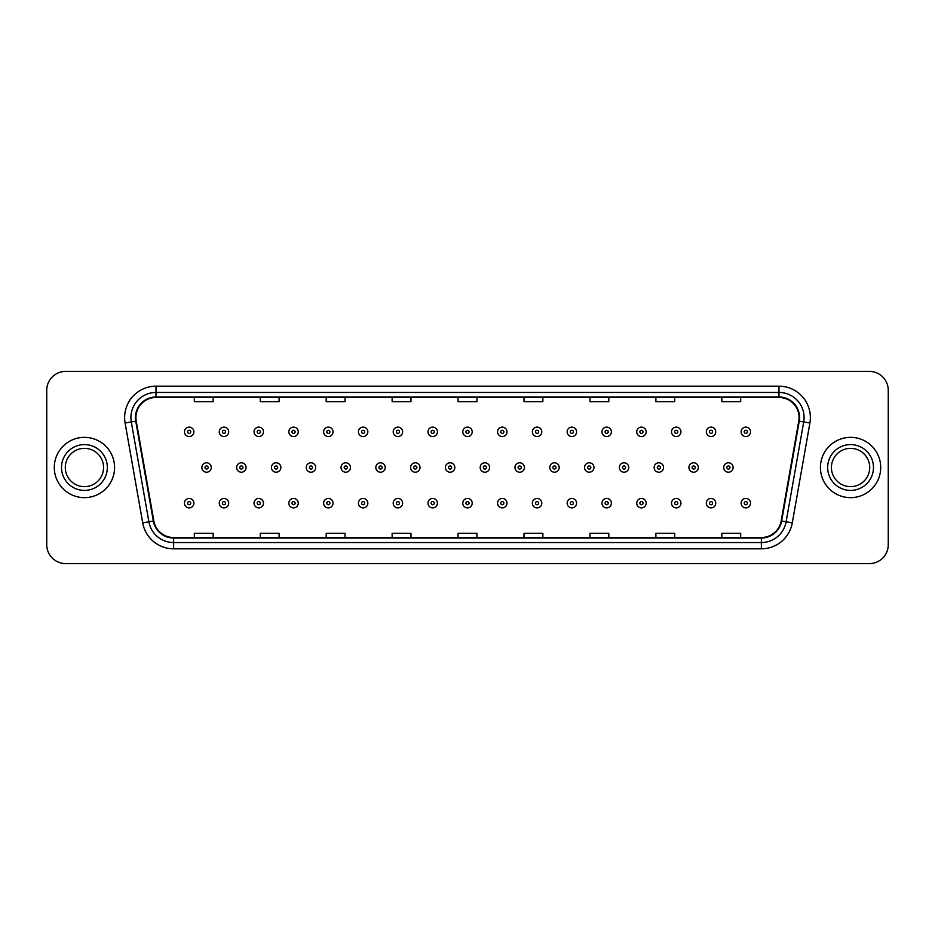 <?xml version="1.0" encoding="UTF-8"?>
<svg xmlns="http://www.w3.org/2000/svg" width="935" height="935" viewBox="0 0 935 935"><rect width="100%" height="100%" fill="white"/><g stroke="black" fill="none" stroke-linecap="round" stroke-linejoin="round"><path stroke-width="1.4" d="M54.288 467.5A30.142 30.142 0 0 0 84.43 497.642A30.142 30.142 0 0 0 114.573 467.5A30.142 30.142 0 0 0 84.43 437.358A30.142 30.142 0 0 0 54.288 467.5A30.142 30.142 0 0 0 84.43 497.642A30.142 30.142 0 0 0 114.573 467.5A30.142 30.142 0 0 0 84.43 437.358A30.142 30.142 0 0 0 54.288 467.5M820.427 467.5A30.142 30.142 0 0 0 850.569 497.642A30.142 30.142 0 0 0 880.712 467.5A30.142 30.142 0 0 0 850.569 437.358A30.142 30.142 0 0 0 820.427 467.5A30.142 30.142 0 0 0 850.569 497.642A30.142 30.142 0 0 0 880.712 467.5A30.142 30.142 0 0 0 850.569 437.358A30.142 30.142 0 0 0 820.427 467.5M135.926 417.571A20.091 20.091 0 0 1 156.016 397.48L778.984 397.48A20.091 20.091 0 0 1 798.771 421.066L781.169 520.912A20.091 20.091 0 0 1 761.37 537.52L173.63 537.52A20.091 20.091 0 0 1 153.831 520.912L136.23 421.066A20.091 20.091 0 0 1 135.926 417.571M135.423 417.571A20.593 20.593 0 0 0 135.739 421.147L153.34 521.005A20.593 20.593 0 0 0 173.63 538.022L761.37 538.022A20.593 20.593 0 0 0 781.66 521.005L799.261 421.147A20.593 20.593 0 0 0 778.984 396.978L156.016 396.978A20.593 20.593 0 0 0 135.423 417.571M125.103 423.029A31.404 31.404 0 0 1 156.016 386.178L778.984 386.178A31.404 31.404 0 0 1 809.897 423.029L792.296 522.875A31.404 31.404 0 0 1 761.37 548.822L173.63 548.822A31.404 31.404 0 0 1 142.704 522.875L125.103 423.029L131.286 421.942A25.116 25.116 0 0 1 156.016 392.455L778.984 392.455A25.116 25.116 0 0 1 803.714 421.942L786.113 521.788A25.116 25.116 0 0 1 761.37 542.545L173.63 542.545A25.116 25.116 0 0 1 148.887 521.788L131.286 421.942A25.116 25.116 0 0 1 130.9 417.571M888.25 390.257A18.84 18.84 0 0 0 869.41 371.417L65.59 371.417A18.84 18.84 0 0 0 46.75 390.257L46.75 544.743A18.84 18.84 0 0 0 65.59 563.583L869.41 563.583A18.84 18.84 0 0 0 888.25 544.743L888.25 390.257L888.25 544.743M458.08 397.48L458.08 401.734L476.92 401.734L476.92 397.48M392.139 397.48L392.139 401.734L410.979 401.734L410.979 397.48M326.198 397.48L326.198 401.734L345.038 401.734L345.038 397.48M260.269 397.48L260.269 401.734L279.109 401.734L279.109 397.48M194.328 397.48L194.328 401.734L213.168 401.734L213.168 397.48M524.021 397.48L524.021 401.734L542.861 401.734L542.861 397.48M589.962 397.48L589.962 401.734L608.802 401.734L608.802 397.48M655.891 397.48L655.891 401.734L674.731 401.734L674.731 397.48M721.832 397.48L721.832 401.734L740.672 401.734L740.672 397.48M476.92 537.52L476.92 533.266L458.08 533.266L458.08 537.52M410.979 537.52L410.979 533.266L392.139 533.266L392.139 537.52M345.038 537.52L345.038 533.266L326.198 533.266L326.198 537.52M279.109 537.52L279.109 533.266L260.269 533.266L260.269 537.52M213.168 537.52L213.168 533.266L194.328 533.266L194.328 537.52M542.861 537.52L542.861 533.266L524.021 533.266L524.021 537.52M608.802 537.52L608.802 533.266L589.962 533.266L589.962 537.52M674.731 537.52L674.731 533.266L655.891 533.266L655.891 537.52M740.672 537.52L740.672 533.266L721.832 533.266L721.832 537.52M46.75 390.257L46.75 544.743M869.41 371.417L65.59 371.417M65.59 563.583L869.41 563.583M193.884 431.83A4.71 4.71 0 0 1 189.174 436.54A4.71 4.71 0 0 1 184.464 431.83A4.71 4.71 0 0 1 189.174 427.12A4.71 4.71 0 0 1 193.884 431.83A4.71 4.71 0 0 0 189.174 427.12A4.71 4.71 0 0 0 184.464 431.83M201.867 467.5A4.71 4.71 0 0 1 206.577 462.79A4.71 4.71 0 0 1 211.287 467.5A4.71 4.71 0 0 1 206.577 472.21A4.71 4.71 0 0 1 201.867 467.5A4.71 4.71 0 0 0 206.577 472.21A4.71 4.71 0 0 0 211.287 467.5M184.464 503.17A4.71 4.71 0 0 1 189.174 498.46A4.71 4.71 0 0 1 193.884 503.17A4.71 4.71 0 0 1 189.174 507.88A4.71 4.71 0 0 1 184.464 503.17A4.71 4.71 0 0 0 189.174 507.88A4.71 4.71 0 0 0 193.884 503.17M103.575 467.5A19.144 19.144 0 0 0 84.43 448.356A19.144 19.144 0 0 0 65.286 467.5A19.144 19.144 0 0 0 84.43 486.644A19.144 19.144 0 0 0 103.575 467.5A19.144 19.144 0 0 1 84.43 486.644A19.144 19.144 0 0 1 65.286 467.5M228.678 431.83A4.71 4.71 0 0 1 223.968 436.54A4.71 4.71 0 0 1 219.257 431.83A4.71 4.71 0 0 1 223.968 427.12A4.71 4.71 0 0 1 228.678 431.83A4.71 4.71 0 0 0 223.968 427.12A4.71 4.71 0 0 0 219.257 431.83M263.471 431.83A4.71 4.71 0 0 1 258.761 436.54A4.71 4.71 0 0 1 254.051 431.83A4.71 4.71 0 0 1 258.761 427.12A4.71 4.71 0 0 1 263.471 431.83A4.71 4.71 0 0 0 258.761 427.12A4.71 4.71 0 0 0 254.051 431.83M298.253 431.83A4.71 4.71 0 0 1 293.543 436.54A4.71 4.71 0 0 1 288.833 431.83A4.71 4.71 0 0 1 293.543 427.12A4.71 4.71 0 0 1 298.253 431.83A4.71 4.71 0 0 0 293.543 427.12A4.71 4.71 0 0 0 288.833 431.83M333.047 431.83A4.71 4.71 0 0 1 328.337 436.54A4.71 4.71 0 0 1 323.627 431.83A4.71 4.71 0 0 1 328.337 427.12A4.71 4.71 0 0 1 333.047 431.83A4.71 4.71 0 0 0 328.337 427.12A4.71 4.71 0 0 0 323.627 431.83M236.648 467.5A4.71 4.71 0 0 1 241.359 462.79A4.71 4.71 0 0 1 246.069 467.5A4.71 4.71 0 0 1 241.359 472.21A4.71 4.71 0 0 1 236.648 467.5A4.71 4.71 0 0 0 241.359 472.21A4.71 4.71 0 0 0 246.069 467.5M271.442 467.5A4.71 4.71 0 0 1 276.152 462.79A4.71 4.71 0 0 1 280.862 467.5A4.71 4.71 0 0 1 276.152 472.21A4.71 4.71 0 0 1 271.442 467.5A4.71 4.71 0 0 0 276.152 472.21A4.71 4.71 0 0 0 280.862 467.5M306.236 467.5A4.71 4.71 0 0 1 310.946 462.79A4.71 4.71 0 0 1 315.656 467.5A4.71 4.71 0 0 1 310.946 472.21A4.71 4.71 0 0 1 306.236 467.5A4.71 4.71 0 0 0 310.946 472.21A4.71 4.71 0 0 0 315.656 467.5M869.714 467.5A19.144 19.144 0 0 0 850.569 448.356A19.144 19.144 0 0 0 831.425 467.5A19.144 19.144 0 0 0 850.569 486.644A19.144 19.144 0 0 0 869.714 467.5A19.144 19.144 0 0 1 850.569 486.644A19.144 19.144 0 0 1 831.425 467.5M367.841 431.83A4.71 4.71 0 0 1 363.131 436.54A4.71 4.71 0 0 1 358.421 431.83A4.71 4.71 0 0 1 363.131 427.12A4.71 4.71 0 0 1 367.841 431.83A4.71 4.71 0 0 0 363.131 427.12A4.71 4.71 0 0 0 358.421 431.83M402.634 431.83A4.71 4.71 0 0 1 397.924 436.54A4.71 4.71 0 0 1 393.214 431.83A4.71 4.71 0 0 1 397.924 427.12A4.71 4.71 0 0 1 402.634 431.83A4.71 4.71 0 0 0 397.924 427.12A4.71 4.71 0 0 0 393.214 431.83M437.416 431.83A4.71 4.71 0 0 1 432.706 436.54A4.71 4.71 0 0 1 427.996 431.83A4.71 4.71 0 0 1 432.706 427.12A4.71 4.71 0 0 1 437.416 431.83A4.71 4.71 0 0 0 432.706 427.12A4.71 4.71 0 0 0 427.996 431.83M341.03 467.5A4.71 4.71 0 0 1 345.728 462.79A4.71 4.71 0 0 1 350.438 467.5A4.71 4.71 0 0 1 345.728 472.21A4.71 4.71 0 0 1 341.03 467.5A4.71 4.71 0 0 0 345.728 472.21A4.71 4.71 0 0 0 350.438 467.5M375.812 467.5A4.71 4.71 0 0 1 380.522 462.79A4.71 4.71 0 0 1 385.232 467.5A4.71 4.71 0 0 1 380.522 472.21A4.71 4.71 0 0 1 375.812 467.5A4.71 4.71 0 0 0 380.522 472.21A4.71 4.71 0 0 0 385.232 467.5M410.605 467.5A4.71 4.71 0 0 1 415.315 462.79A4.71 4.71 0 0 1 420.025 467.5A4.71 4.71 0 0 1 415.315 472.21A4.71 4.71 0 0 1 410.605 467.5A4.71 4.71 0 0 0 415.315 472.21A4.71 4.71 0 0 0 420.025 467.5M472.21 431.83A4.71 4.71 0 0 1 467.5 436.54A4.71 4.71 0 0 1 462.79 431.83A4.71 4.71 0 0 1 467.5 427.12A4.71 4.71 0 0 1 472.21 431.83A4.71 4.71 0 0 0 467.5 427.12A4.71 4.71 0 0 0 462.79 431.83M507.004 431.83A4.71 4.71 0 0 1 502.294 436.54A4.71 4.71 0 0 1 497.584 431.83A4.71 4.71 0 0 1 502.294 427.12A4.71 4.71 0 0 1 507.004 431.83A4.71 4.71 0 0 0 502.294 427.12A4.71 4.71 0 0 0 497.584 431.83M541.786 431.83A4.71 4.71 0 0 1 537.076 436.54A4.71 4.71 0 0 1 532.366 431.83A4.71 4.71 0 0 1 537.076 427.12A4.71 4.71 0 0 1 541.786 431.83A4.71 4.71 0 0 0 537.076 427.12A4.71 4.71 0 0 0 532.366 431.83M576.579 431.83A4.71 4.71 0 0 1 571.869 436.54A4.71 4.71 0 0 1 567.159 431.83A4.71 4.71 0 0 1 571.869 427.12A4.71 4.71 0 0 1 576.579 431.83A4.71 4.71 0 0 0 571.869 427.12A4.71 4.71 0 0 0 567.159 431.83M611.373 431.83A4.71 4.71 0 0 1 606.663 436.54A4.71 4.71 0 0 1 601.953 431.83A4.71 4.71 0 0 1 606.663 427.12A4.71 4.71 0 0 1 611.373 431.83A4.71 4.71 0 0 0 606.663 427.12A4.71 4.71 0 0 0 601.953 431.83M445.399 467.5A4.71 4.71 0 0 1 450.109 462.79A4.71 4.71 0 0 1 454.819 467.5A4.71 4.71 0 0 1 450.109 472.21A4.71 4.71 0 0 1 445.399 467.5A4.71 4.71 0 0 0 450.109 472.21A4.71 4.71 0 0 0 454.819 467.5M480.181 467.5A4.71 4.71 0 0 1 484.891 462.79A4.71 4.71 0 0 1 489.601 467.5A4.71 4.71 0 0 1 484.891 472.21A4.71 4.71 0 0 1 480.181 467.5A4.71 4.71 0 0 0 484.891 472.21A4.71 4.71 0 0 0 489.601 467.5M514.975 467.5A4.71 4.71 0 0 1 519.685 462.79A4.71 4.71 0 0 1 524.395 467.5A4.71 4.71 0 0 1 519.685 472.21A4.71 4.71 0 0 1 514.975 467.5A4.71 4.71 0 0 0 519.685 472.21A4.71 4.71 0 0 0 524.395 467.5M549.768 467.5A4.71 4.71 0 0 1 554.478 462.79A4.71 4.71 0 0 1 559.188 467.5A4.71 4.71 0 0 1 554.478 472.21A4.71 4.71 0 0 1 549.768 467.5A4.71 4.71 0 0 0 554.478 472.21A4.71 4.71 0 0 0 559.188 467.5M584.562 467.5A4.71 4.71 0 0 1 589.272 462.79A4.71 4.71 0 0 1 593.97 467.5A4.71 4.71 0 0 1 589.272 472.21A4.71 4.71 0 0 1 584.562 467.5A4.71 4.71 0 0 0 589.272 472.21A4.71 4.71 0 0 0 593.97 467.5M646.167 431.83A4.71 4.71 0 0 1 641.457 436.54A4.71 4.71 0 0 1 636.747 431.83A4.71 4.71 0 0 1 641.457 427.12A4.71 4.71 0 0 1 646.167 431.83A4.71 4.71 0 0 0 641.457 427.12A4.71 4.71 0 0 0 636.747 431.83M680.949 431.83A4.71 4.71 0 0 1 676.239 436.54A4.71 4.71 0 0 1 671.529 431.83A4.71 4.71 0 0 1 676.239 427.12A4.71 4.71 0 0 1 680.949 431.83A4.71 4.71 0 0 0 676.239 427.12A4.71 4.71 0 0 0 671.529 431.83M715.742 431.83A4.71 4.71 0 0 1 711.032 436.54A4.71 4.71 0 0 1 706.322 431.83A4.71 4.71 0 0 1 711.032 427.12A4.71 4.71 0 0 1 715.742 431.83A4.71 4.71 0 0 0 711.032 427.12A4.71 4.71 0 0 0 706.322 431.83M750.536 431.83A4.71 4.71 0 0 1 745.826 436.54A4.71 4.71 0 0 1 741.116 431.83A4.71 4.71 0 0 1 745.826 427.12A4.71 4.71 0 0 1 750.536 431.83A4.71 4.71 0 0 0 745.826 427.12A4.71 4.71 0 0 0 741.116 431.83M619.344 467.5A4.71 4.71 0 0 1 624.054 462.79A4.71 4.71 0 0 1 628.764 467.5A4.71 4.71 0 0 1 624.054 472.21A4.71 4.71 0 0 1 619.344 467.5A4.71 4.71 0 0 0 624.054 472.21A4.71 4.71 0 0 0 628.764 467.5M654.138 467.5A4.71 4.71 0 0 1 658.848 462.79A4.71 4.71 0 0 1 663.558 467.5A4.71 4.71 0 0 1 658.848 472.21A4.71 4.71 0 0 1 654.138 467.5A4.71 4.71 0 0 0 658.848 472.21A4.71 4.71 0 0 0 663.558 467.5M688.931 467.5A4.71 4.71 0 0 1 693.641 462.79A4.71 4.71 0 0 1 698.351 467.5A4.71 4.71 0 0 1 693.641 472.21A4.71 4.71 0 0 1 688.931 467.5A4.71 4.71 0 0 0 693.641 472.21A4.71 4.71 0 0 0 698.351 467.5M723.713 467.5A4.71 4.71 0 0 1 728.423 462.79A4.71 4.71 0 0 1 733.133 467.5A4.71 4.71 0 0 1 728.423 472.21A4.71 4.71 0 0 1 723.713 467.5A4.71 4.71 0 0 0 728.423 472.21A4.71 4.71 0 0 0 733.133 467.5M219.257 503.17A4.71 4.71 0 0 1 223.968 498.46A4.71 4.71 0 0 1 228.678 503.17A4.71 4.71 0 0 1 223.968 507.88A4.71 4.71 0 0 1 219.257 503.17A4.71 4.71 0 0 0 223.968 507.88A4.71 4.71 0 0 0 228.678 503.17M254.051 503.17A4.71 4.71 0 0 1 258.761 498.46A4.71 4.71 0 0 1 263.471 503.17A4.71 4.71 0 0 1 258.761 507.88A4.71 4.71 0 0 1 254.051 503.17A4.71 4.71 0 0 0 258.761 507.88A4.71 4.71 0 0 0 263.471 503.17M288.833 503.17A4.71 4.71 0 0 1 293.543 498.46A4.71 4.71 0 0 1 298.253 503.17A4.71 4.71 0 0 1 293.543 507.88A4.71 4.71 0 0 1 288.833 503.17A4.71 4.71 0 0 0 293.543 507.88A4.71 4.71 0 0 0 298.253 503.17M323.627 503.17A4.71 4.71 0 0 1 328.337 498.46A4.71 4.71 0 0 1 333.047 503.17A4.71 4.71 0 0 1 328.337 507.88A4.71 4.71 0 0 1 323.627 503.17A4.71 4.71 0 0 0 328.337 507.88A4.71 4.71 0 0 0 333.047 503.17M358.421 503.17A4.71 4.71 0 0 1 363.131 498.46A4.71 4.71 0 0 1 367.841 503.17A4.71 4.71 0 0 1 363.131 507.88A4.71 4.71 0 0 1 358.421 503.17A4.71 4.71 0 0 0 363.131 507.88A4.71 4.71 0 0 0 367.841 503.17M393.214 503.17A4.71 4.71 0 0 1 397.924 498.46A4.71 4.71 0 0 1 402.634 503.17A4.71 4.71 0 0 1 397.924 507.88A4.71 4.71 0 0 1 393.214 503.17A4.71 4.71 0 0 0 397.924 507.88A4.71 4.71 0 0 0 402.634 503.17M427.996 503.17A4.71 4.71 0 0 1 432.706 498.46A4.71 4.71 0 0 1 437.416 503.17A4.71 4.71 0 0 1 432.706 507.88A4.71 4.71 0 0 1 427.996 503.17A4.71 4.71 0 0 0 432.706 507.88A4.71 4.71 0 0 0 437.416 503.17M462.79 503.17A4.71 4.71 0 0 1 467.5 498.46A4.71 4.71 0 0 1 472.21 503.17A4.71 4.71 0 0 1 467.5 507.88A4.71 4.71 0 0 1 462.79 503.17A4.71 4.71 0 0 0 467.5 507.88A4.71 4.71 0 0 0 472.21 503.17M497.584 503.17A4.71 4.71 0 0 1 502.294 498.46A4.71 4.71 0 0 1 507.004 503.17A4.71 4.71 0 0 1 502.294 507.88A4.71 4.71 0 0 1 497.584 503.17A4.71 4.71 0 0 0 502.294 507.88A4.71 4.71 0 0 0 507.004 503.17M532.366 503.17A4.71 4.71 0 0 1 537.076 498.46A4.71 4.71 0 0 1 541.786 503.17A4.71 4.71 0 0 1 537.076 507.88A4.71 4.71 0 0 1 532.366 503.17A4.71 4.71 0 0 0 537.076 507.88A4.71 4.71 0 0 0 541.786 503.17M567.159 503.17A4.71 4.71 0 0 1 571.869 498.46A4.71 4.71 0 0 1 576.579 503.17A4.71 4.71 0 0 1 571.869 507.88A4.71 4.71 0 0 1 567.159 503.17A4.71 4.71 0 0 0 571.869 507.88A4.71 4.71 0 0 0 576.579 503.17M601.953 503.17A4.71 4.71 0 0 1 606.663 498.46A4.71 4.71 0 0 1 611.373 503.17A4.71 4.71 0 0 1 606.663 507.88A4.71 4.71 0 0 1 601.953 503.17A4.71 4.71 0 0 0 606.663 507.88A4.71 4.71 0 0 0 611.373 503.17M636.747 503.17A4.71 4.71 0 0 1 641.457 498.46A4.71 4.71 0 0 1 646.167 503.17A4.71 4.71 0 0 1 641.457 507.88A4.71 4.71 0 0 1 636.747 503.17A4.71 4.71 0 0 0 641.457 507.88A4.71 4.71 0 0 0 646.167 503.17M671.529 503.17A4.71 4.71 0 0 1 676.239 498.46A4.71 4.71 0 0 1 680.949 503.17A4.71 4.71 0 0 1 676.239 507.88A4.71 4.71 0 0 1 671.529 503.17A4.71 4.71 0 0 0 676.239 507.88A4.71 4.71 0 0 0 680.949 503.17M706.322 503.17A4.71 4.71 0 0 1 711.032 498.46A4.71 4.71 0 0 1 715.742 503.17A4.71 4.71 0 0 1 711.032 507.88A4.71 4.71 0 0 1 706.322 503.17A4.71 4.71 0 0 0 711.032 507.88A4.71 4.71 0 0 0 715.742 503.17M741.116 503.17A4.71 4.71 0 0 1 745.826 498.46A4.71 4.71 0 0 1 750.536 503.17A4.71 4.71 0 0 1 745.826 507.88A4.71 4.71 0 0 1 741.116 503.17A4.71 4.71 0 0 0 745.826 507.88A4.71 4.71 0 0 0 750.536 503.17M778.984 386.178L778.984 396.978M131.286 421.942L135.739 421.147M173.63 548.822L173.63 538.022M761.37 538.022L761.37 548.822M781.66 521.005L792.296 522.875M142.704 522.875L153.34 521.005M799.261 421.147L809.897 423.029M156.016 386.178L156.016 396.978M187.608 431.83A1.566 1.566 0 0 0 189.174 433.396A1.566 1.566 0 0 0 190.752 431.83A1.566 1.566 0 0 0 189.174 430.264A1.566 1.566 0 0 0 187.608 431.83M208.143 467.5A1.566 1.566 0 0 0 206.577 465.934A1.566 1.566 0 0 0 204.999 467.5A1.566 1.566 0 0 0 206.577 469.066A1.566 1.566 0 0 0 208.143 467.5M190.752 503.17A1.566 1.566 0 0 0 189.174 501.604A1.566 1.566 0 0 0 187.608 503.17A1.566 1.566 0 0 0 189.174 504.736A1.566 1.566 0 0 0 190.752 503.17M107.338 467.5A22.908 22.908 0 0 0 84.43 444.592A22.908 22.908 0 0 0 61.523 467.5A22.908 22.908 0 0 0 84.43 490.408A22.908 22.908 0 0 0 107.338 467.5M222.401 431.83A1.566 1.566 0 0 0 223.968 433.396A1.566 1.566 0 0 0 225.534 431.83A1.566 1.566 0 0 0 223.968 430.264A1.566 1.566 0 0 0 222.401 431.83M257.183 431.83A1.566 1.566 0 0 0 258.761 433.396A1.566 1.566 0 0 0 260.327 431.83A1.566 1.566 0 0 0 258.761 430.264A1.566 1.566 0 0 0 257.183 431.83M291.977 431.83A1.566 1.566 0 0 0 293.543 433.396A1.566 1.566 0 0 0 295.121 431.83A1.566 1.566 0 0 0 293.543 430.264A1.566 1.566 0 0 0 291.977 431.83M326.771 431.83A1.566 1.566 0 0 0 328.337 433.396A1.566 1.566 0 0 0 329.903 431.83A1.566 1.566 0 0 0 328.337 430.264A1.566 1.566 0 0 0 326.771 431.83M242.936 467.5A1.566 1.566 0 0 0 241.359 465.934A1.566 1.566 0 0 0 239.792 467.5A1.566 1.566 0 0 0 241.359 469.066A1.566 1.566 0 0 0 242.936 467.5M277.718 467.5A1.566 1.566 0 0 0 276.152 465.934A1.566 1.566 0 0 0 274.586 467.5A1.566 1.566 0 0 0 276.152 469.066A1.566 1.566 0 0 0 277.718 467.5M312.512 467.5A1.566 1.566 0 0 0 310.946 465.934A1.566 1.566 0 0 0 309.368 467.5A1.566 1.566 0 0 0 310.946 469.066A1.566 1.566 0 0 0 312.512 467.5M873.477 467.5A22.908 22.908 0 0 0 850.569 444.592A22.908 22.908 0 0 0 827.662 467.5A22.908 22.908 0 0 0 850.569 490.408A22.908 22.908 0 0 0 873.477 467.5M361.565 431.83A1.566 1.566 0 0 0 363.131 433.396A1.566 1.566 0 0 0 364.697 431.83A1.566 1.566 0 0 0 363.131 430.264A1.566 1.566 0 0 0 361.565 431.83M396.346 431.83A1.566 1.566 0 0 0 397.924 433.396A1.566 1.566 0 0 0 399.49 431.83A1.566 1.566 0 0 0 397.924 430.264A1.566 1.566 0 0 0 396.346 431.83M431.14 431.83A1.566 1.566 0 0 0 432.706 433.396A1.566 1.566 0 0 0 434.284 431.83A1.566 1.566 0 0 0 432.706 430.264A1.566 1.566 0 0 0 431.14 431.83M347.306 467.5A1.566 1.566 0 0 0 345.728 465.934A1.566 1.566 0 0 0 344.162 467.5A1.566 1.566 0 0 0 345.728 469.066A1.566 1.566 0 0 0 347.306 467.5M382.099 467.5A1.566 1.566 0 0 0 380.522 465.934A1.566 1.566 0 0 0 378.955 467.5A1.566 1.566 0 0 0 380.522 469.066A1.566 1.566 0 0 0 382.099 467.5M416.881 467.5A1.566 1.566 0 0 0 415.315 465.934A1.566 1.566 0 0 0 413.749 467.5A1.566 1.566 0 0 0 415.315 469.066A1.566 1.566 0 0 0 416.881 467.5M465.934 431.83A1.566 1.566 0 0 0 467.5 433.396A1.566 1.566 0 0 0 469.066 431.83A1.566 1.566 0 0 0 467.5 430.264A1.566 1.566 0 0 0 465.934 431.83M500.716 431.83A1.566 1.566 0 0 0 502.294 433.396A1.566 1.566 0 0 0 503.86 431.83A1.566 1.566 0 0 0 502.294 430.264A1.566 1.566 0 0 0 500.716 431.83M535.51 431.83A1.566 1.566 0 0 0 537.076 433.396A1.566 1.566 0 0 0 538.654 431.83A1.566 1.566 0 0 0 537.076 430.264A1.566 1.566 0 0 0 535.51 431.83M570.303 431.83A1.566 1.566 0 0 0 571.869 433.396A1.566 1.566 0 0 0 573.435 431.83A1.566 1.566 0 0 0 571.869 430.264A1.566 1.566 0 0 0 570.303 431.83M605.097 431.83A1.566 1.566 0 0 0 606.663 433.396A1.566 1.566 0 0 0 608.229 431.83A1.566 1.566 0 0 0 606.663 430.264A1.566 1.566 0 0 0 605.097 431.83M451.675 467.5A1.566 1.566 0 0 0 450.109 465.934A1.566 1.566 0 0 0 448.531 467.5A1.566 1.566 0 0 0 450.109 469.066A1.566 1.566 0 0 0 451.675 467.5M486.469 467.5A1.566 1.566 0 0 0 484.891 465.934A1.566 1.566 0 0 0 483.325 467.5A1.566 1.566 0 0 0 484.891 469.066A1.566 1.566 0 0 0 486.469 467.5M521.251 467.5A1.566 1.566 0 0 0 519.685 465.934A1.566 1.566 0 0 0 518.119 467.5A1.566 1.566 0 0 0 519.685 469.066A1.566 1.566 0 0 0 521.251 467.5M556.044 467.5A1.566 1.566 0 0 0 554.478 465.934A1.566 1.566 0 0 0 552.901 467.5A1.566 1.566 0 0 0 554.478 469.066A1.566 1.566 0 0 0 556.044 467.5M590.838 467.5A1.566 1.566 0 0 0 589.272 465.934A1.566 1.566 0 0 0 587.694 467.5A1.566 1.566 0 0 0 589.272 469.066A1.566 1.566 0 0 0 590.838 467.5M639.879 431.83A1.566 1.566 0 0 0 641.457 433.396A1.566 1.566 0 0 0 643.023 431.83A1.566 1.566 0 0 0 641.457 430.264A1.566 1.566 0 0 0 639.879 431.83M674.673 431.83A1.566 1.566 0 0 0 676.239 433.396A1.566 1.566 0 0 0 677.817 431.83A1.566 1.566 0 0 0 676.239 430.264A1.566 1.566 0 0 0 674.673 431.83M709.466 431.83A1.566 1.566 0 0 0 711.032 433.396A1.566 1.566 0 0 0 712.599 431.83A1.566 1.566 0 0 0 711.032 430.264A1.566 1.566 0 0 0 709.466 431.83M744.248 431.83A1.566 1.566 0 0 0 745.826 433.396A1.566 1.566 0 0 0 747.392 431.83A1.566 1.566 0 0 0 745.826 430.264A1.566 1.566 0 0 0 744.248 431.83M625.632 467.5A1.566 1.566 0 0 0 624.054 465.934A1.566 1.566 0 0 0 622.488 467.5A1.566 1.566 0 0 0 624.054 469.066A1.566 1.566 0 0 0 625.632 467.5M660.414 467.5A1.566 1.566 0 0 0 658.848 465.934A1.566 1.566 0 0 0 657.282 467.5A1.566 1.566 0 0 0 658.848 469.066A1.566 1.566 0 0 0 660.414 467.5M695.208 467.5A1.566 1.566 0 0 0 693.641 465.934A1.566 1.566 0 0 0 692.064 467.5A1.566 1.566 0 0 0 693.641 469.066A1.566 1.566 0 0 0 695.208 467.5M730.001 467.5A1.566 1.566 0 0 0 728.423 465.934A1.566 1.566 0 0 0 726.857 467.5A1.566 1.566 0 0 0 728.423 469.066A1.566 1.566 0 0 0 730.001 467.5M225.534 503.17A1.566 1.566 0 0 0 223.968 501.604A1.566 1.566 0 0 0 222.401 503.17A1.566 1.566 0 0 0 223.968 504.736A1.566 1.566 0 0 0 225.534 503.17M260.327 503.17A1.566 1.566 0 0 0 258.761 501.604A1.566 1.566 0 0 0 257.183 503.17A1.566 1.566 0 0 0 258.761 504.736A1.566 1.566 0 0 0 260.327 503.17M295.121 503.17A1.566 1.566 0 0 0 293.543 501.604A1.566 1.566 0 0 0 291.977 503.17A1.566 1.566 0 0 0 293.543 504.736A1.566 1.566 0 0 0 295.121 503.17M329.903 503.17A1.566 1.566 0 0 0 328.337 501.604A1.566 1.566 0 0 0 326.771 503.17A1.566 1.566 0 0 0 328.337 504.736A1.566 1.566 0 0 0 329.903 503.17M364.697 503.17A1.566 1.566 0 0 0 363.131 501.604A1.566 1.566 0 0 0 361.565 503.17A1.566 1.566 0 0 0 363.131 504.736A1.566 1.566 0 0 0 364.697 503.17M399.49 503.17A1.566 1.566 0 0 0 397.924 501.604A1.566 1.566 0 0 0 396.346 503.17A1.566 1.566 0 0 0 397.924 504.736A1.566 1.566 0 0 0 399.49 503.17M434.284 503.17A1.566 1.566 0 0 0 432.706 501.604A1.566 1.566 0 0 0 431.14 503.17A1.566 1.566 0 0 0 432.706 504.736A1.566 1.566 0 0 0 434.284 503.17M469.066 503.17A1.566 1.566 0 0 0 467.5 501.604A1.566 1.566 0 0 0 465.934 503.17A1.566 1.566 0 0 0 467.5 504.736A1.566 1.566 0 0 0 469.066 503.17M503.86 503.17A1.566 1.566 0 0 0 502.294 501.604A1.566 1.566 0 0 0 500.716 503.17A1.566 1.566 0 0 0 502.294 504.736A1.566 1.566 0 0 0 503.86 503.17M538.654 503.17A1.566 1.566 0 0 0 537.076 501.604A1.566 1.566 0 0 0 535.51 503.17A1.566 1.566 0 0 0 537.076 504.736A1.566 1.566 0 0 0 538.654 503.17M573.435 503.17A1.566 1.566 0 0 0 571.869 501.604A1.566 1.566 0 0 0 570.303 503.17A1.566 1.566 0 0 0 571.869 504.736A1.566 1.566 0 0 0 573.435 503.17M608.229 503.17A1.566 1.566 0 0 0 606.663 501.604A1.566 1.566 0 0 0 605.097 503.17A1.566 1.566 0 0 0 606.663 504.736A1.566 1.566 0 0 0 608.229 503.17M643.023 503.17A1.566 1.566 0 0 0 641.457 501.604A1.566 1.566 0 0 0 639.879 503.17A1.566 1.566 0 0 0 641.457 504.736A1.566 1.566 0 0 0 643.023 503.17M677.817 503.17A1.566 1.566 0 0 0 676.239 501.604A1.566 1.566 0 0 0 674.673 503.17A1.566 1.566 0 0 0 676.239 504.736A1.566 1.566 0 0 0 677.817 503.17M712.599 503.17A1.566 1.566 0 0 0 711.032 501.604A1.566 1.566 0 0 0 709.466 503.17A1.566 1.566 0 0 0 711.032 504.736A1.566 1.566 0 0 0 712.599 503.17M747.392 503.17A1.566 1.566 0 0 0 745.826 501.604A1.566 1.566 0 0 0 744.248 503.17A1.566 1.566 0 0 0 745.826 504.736A1.566 1.566 0 0 0 747.392 503.17"/></g></svg>
